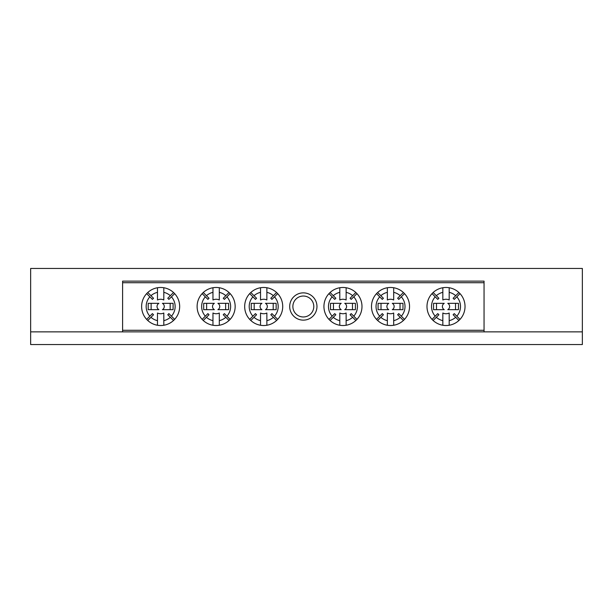 <?xml version="1.0" encoding="UTF-8"?>
<svg xmlns="http://www.w3.org/2000/svg" width="613" height="613" viewBox="0 0 613 613"><rect width="100%" height="100%" fill="white"/><g stroke="black" fill="none" stroke-linecap="round" stroke-linejoin="round"><path stroke-width="0.92" d="M30.65 331.863L30.65 344.552L582.35 344.552L582.35 331.863L30.65 331.863L30.65 268.448L582.35 268.448L582.35 331.863M289.696 306.5A13.632 13.632 0 0 1 303.328 292.868A13.632 13.632 0 0 1 316.967 306.5A13.632 13.632 0 0 1 303.328 320.132A13.632 13.632 0 0 1 289.696 306.5M313.795 306.5A10.467 10.467 0 0 0 303.328 296.033A10.467 10.467 0 0 0 292.868 306.5A10.467 10.467 0 0 0 303.328 316.967A10.467 10.467 0 0 0 313.795 306.5M122.6 331.863L122.6 281.137L484.055 281.137L484.055 282.723L122.6 282.723M122.6 330.277L484.055 330.277L484.055 282.723M484.055 330.277L484.055 331.863M261.812 309.672L251.246 309.672L251.246 303.328L261.812 303.328M261.943 309.672A3.624 3.624 0 0 1 261.943 303.328M266.87 320.645A14.497 14.497 0 0 0 273.367 317.296L276.578 320.499A19.026 19.026 0 0 1 266.87 325.258L266.87 313.013A7.249 7.249 0 0 1 260.525 313.013L260.525 320.645A14.497 14.497 0 0 1 254.02 317.296L256.586 314.73A10.873 10.873 0 0 1 255.468 313.603L249.698 319.381A19.026 19.026 0 0 0 260.525 325.258L260.525 320.645M276.578 320.499A19.026 19.026 0 0 0 276.578 292.501L273.367 295.704A14.497 14.497 0 0 0 266.87 292.355L266.87 299.987A7.249 7.249 0 0 0 260.525 299.987L260.525 292.355A14.497 14.497 0 0 0 254.02 295.704L256.586 298.27A10.873 10.873 0 0 0 255.468 299.397L252.901 296.83A14.497 14.497 0 0 0 252.901 316.17M266.87 325.258A19.026 19.026 0 0 1 260.525 325.258M260.525 292.355L260.525 287.742A19.026 19.026 0 0 0 249.698 319.381M249.698 293.619L252.901 296.83M250.817 320.499L254.02 317.296M277.697 319.381L274.494 316.17A14.497 14.497 0 0 0 274.494 296.83L277.697 293.619M266.87 292.355L266.87 287.742A19.026 19.026 0 0 0 260.525 287.742M276.578 292.501A19.026 19.026 0 0 0 266.87 287.742M254.02 295.704L250.817 292.501M274.494 296.83L271.919 299.397A10.873 10.873 0 0 0 270.8 298.27L273.367 295.704M273.367 317.296L270.8 314.73A10.873 10.873 0 0 0 271.919 313.603L274.494 316.17M265.452 303.328A3.624 3.624 0 0 1 265.452 309.672L276.149 309.672L276.149 303.328L265.582 303.328M254.18 303.328L254.18 309.672M273.206 309.672L273.206 303.328M341.081 309.672L330.514 309.672L330.514 303.328L341.081 303.328M341.211 309.672A3.624 3.624 0 0 1 341.211 303.328M346.13 320.645A14.497 14.497 0 0 0 352.636 317.296L355.846 320.499A19.026 19.026 0 0 1 346.13 325.258L346.13 313.013A7.249 7.249 0 0 1 339.794 313.013L339.794 320.645A14.497 14.497 0 0 1 333.288 317.296L335.855 314.73A10.873 10.873 0 0 1 334.736 313.603L328.959 319.381A19.026 19.026 0 0 0 339.794 325.258L339.794 320.645M355.846 320.499A19.026 19.026 0 0 0 355.846 292.501L352.636 295.704A14.497 14.497 0 0 0 346.13 292.355L346.13 299.987A7.249 7.249 0 0 0 339.794 299.987L339.794 292.355A14.497 14.497 0 0 0 333.288 295.704L335.855 298.27A10.873 10.873 0 0 0 334.736 299.397L332.169 296.83A14.497 14.497 0 0 0 332.169 316.17M346.13 325.258A19.026 19.026 0 0 1 339.794 325.258M339.794 292.355L339.794 287.742A19.026 19.026 0 0 0 328.959 319.381M328.959 293.619L332.169 296.83M330.085 320.499L333.288 317.296M356.965 319.381L353.755 316.17A14.497 14.497 0 0 0 353.755 296.83L356.965 293.619M346.13 292.355L346.13 287.742A19.026 19.026 0 0 0 339.794 287.742M355.846 292.501A19.026 19.026 0 0 0 346.13 287.742M333.288 295.704L330.085 292.501M353.755 296.83L351.188 299.397A10.873 10.873 0 0 0 350.069 298.27L352.636 295.704M352.636 317.296L350.069 314.73A10.873 10.873 0 0 0 351.188 313.603L353.755 316.17M344.721 303.328A3.624 3.624 0 0 1 344.721 309.672L355.41 309.672L355.41 303.328L344.851 303.328M333.449 303.328L333.449 309.672M352.475 309.672L352.475 303.328M158.767 309.672L148.2 309.672L148.2 303.328L158.767 303.328M158.897 309.672A3.624 3.624 0 0 1 158.897 303.328M163.817 320.645A14.497 14.497 0 0 0 170.322 317.296L173.525 320.499A19.026 19.026 0 0 1 163.817 325.258L163.817 313.013A7.249 7.249 0 0 1 157.48 313.013L157.48 320.645A14.497 14.497 0 0 1 150.974 317.296L153.541 314.73A10.873 10.873 0 0 1 152.422 313.603L146.645 319.381A19.026 19.026 0 0 0 157.48 325.258L157.48 320.645M173.525 320.499A19.026 19.026 0 0 0 173.525 292.501L170.322 295.704A14.497 14.497 0 0 0 163.817 292.355L163.817 299.987A7.249 7.249 0 0 0 157.48 299.987L157.48 292.355A14.497 14.497 0 0 0 150.974 295.704L153.541 298.27A10.873 10.873 0 0 0 152.422 299.397L149.856 296.83A14.497 14.497 0 0 0 149.856 316.17M163.817 325.258A19.026 19.026 0 0 1 157.48 325.258M157.48 292.355L157.48 287.742A19.026 19.026 0 0 0 146.645 319.381M146.645 293.619L149.856 296.83M147.771 320.499L150.974 317.296M174.651 319.381L171.441 316.17A14.497 14.497 0 0 0 171.441 296.83L174.651 293.619M163.817 292.355L163.817 287.742A19.026 19.026 0 0 0 157.48 287.742M173.525 292.501A19.026 19.026 0 0 0 163.817 287.742M150.974 295.704L147.771 292.501M171.441 296.83L168.874 299.397A10.873 10.873 0 0 0 167.755 298.27L170.322 295.704M170.322 317.296L167.755 314.73A10.873 10.873 0 0 0 168.874 313.603L171.441 316.17M162.399 303.328A3.624 3.624 0 0 1 162.399 309.672L173.096 309.672L173.096 303.328L162.529 303.328M151.135 303.328L151.135 309.672M170.161 309.672L170.161 303.328M444.126 309.672L433.56 309.672L433.56 303.328L444.126 303.328M444.256 309.672A3.624 3.624 0 0 1 444.256 303.328M449.183 320.645A14.497 14.497 0 0 0 455.681 317.296L458.892 320.499A19.026 19.026 0 0 1 449.183 325.258L449.183 313.013A7.249 7.249 0 0 1 442.839 313.013L442.839 320.645A14.497 14.497 0 0 1 436.333 317.296L438.908 314.73A10.873 10.873 0 0 1 437.782 313.603L432.012 319.381A19.026 19.026 0 0 0 442.839 325.258L442.839 320.645M458.892 320.499A19.026 19.026 0 0 0 458.892 292.501L455.681 295.704A14.497 14.497 0 0 0 449.183 292.355L449.183 299.987A7.249 7.249 0 0 0 442.839 299.987L442.839 292.355A14.497 14.497 0 0 0 436.333 295.704L438.908 298.27A10.873 10.873 0 0 0 437.782 299.397L435.215 296.83A14.497 14.497 0 0 0 435.215 316.17M449.183 325.258A19.026 19.026 0 0 1 442.839 325.258M442.839 292.355L442.839 287.742A19.026 19.026 0 0 0 432.012 319.381M432.012 293.619L435.215 296.83M433.13 320.499L436.333 317.296M460.011 319.381L456.808 316.17A14.497 14.497 0 0 0 456.808 296.83L460.011 293.619M449.183 292.355L449.183 287.742A19.026 19.026 0 0 0 442.839 287.742M458.892 292.501A19.026 19.026 0 0 0 449.183 287.742M436.333 295.704L433.13 292.501M456.808 296.83L454.241 299.397A10.873 10.873 0 0 0 453.114 298.27L455.681 295.704M455.681 317.296L453.114 314.73A10.873 10.873 0 0 0 454.241 313.603L456.808 316.17M447.766 303.328A3.624 3.624 0 0 1 447.766 309.672L458.463 309.672L458.463 303.328L447.896 303.328M436.502 303.328L436.502 309.672M455.52 309.672L455.52 303.328M214.251 309.672L203.685 309.672L203.685 303.328L214.251 303.328M214.381 309.672A3.624 3.624 0 0 1 214.381 303.328M219.308 320.645A14.497 14.497 0 0 0 225.806 317.296L229.017 320.499A19.026 19.026 0 0 1 219.308 325.258L219.308 313.013A7.249 7.249 0 0 1 212.964 313.013L212.964 320.645A14.497 14.497 0 0 1 206.458 317.296L209.033 314.73A10.873 10.873 0 0 1 207.907 313.603L202.137 319.381A19.026 19.026 0 0 0 212.964 325.258L212.964 320.645M229.017 320.499A19.026 19.026 0 0 0 229.017 292.501L225.806 295.704A14.497 14.497 0 0 0 219.308 292.355L219.308 299.987A7.249 7.249 0 0 0 212.964 299.987L212.964 292.355A14.497 14.497 0 0 0 206.458 295.704L209.033 298.27A10.873 10.873 0 0 0 207.907 299.397L205.34 296.83A14.497 14.497 0 0 0 205.34 316.17M219.308 325.258A19.026 19.026 0 0 1 212.964 325.258M212.964 292.355L212.964 287.742A19.026 19.026 0 0 0 202.137 319.381M202.137 293.619L205.34 296.83M203.255 320.499L206.458 317.296M230.136 319.381L226.933 316.17A14.497 14.497 0 0 0 226.933 296.83L230.136 293.619M219.308 292.355L219.308 287.742A19.026 19.026 0 0 0 212.964 287.742M229.017 292.501A19.026 19.026 0 0 0 219.308 287.742M206.458 295.704L203.255 292.501M226.933 296.83L224.366 299.397A10.873 10.873 0 0 0 223.239 298.27L225.806 295.704M225.806 317.296L223.239 314.73A10.873 10.873 0 0 0 224.366 313.603L226.933 316.17M217.891 303.328A3.624 3.624 0 0 1 217.891 309.672L228.588 309.672L228.588 303.328L218.021 303.328M206.627 303.328L206.627 309.672M225.645 309.672L225.645 303.328M388.642 309.672L378.075 309.672L378.075 303.328L388.642 303.328M388.772 309.672A3.624 3.624 0 0 1 388.772 303.328M393.692 320.645A14.497 14.497 0 0 0 400.197 317.296L403.4 320.499A19.026 19.026 0 0 1 393.692 325.258L393.692 313.013A7.249 7.249 0 0 1 387.355 313.013L387.355 320.645A14.497 14.497 0 0 1 380.849 317.296L383.416 314.73A10.873 10.873 0 0 1 382.297 313.603L376.52 319.381A19.026 19.026 0 0 0 387.355 325.258L387.355 320.645M403.4 320.499A19.026 19.026 0 0 0 403.4 292.501L400.197 295.704A14.497 14.497 0 0 0 393.692 292.355L393.692 299.987A7.249 7.249 0 0 0 387.355 299.987L387.355 292.355A14.497 14.497 0 0 0 380.849 295.704L383.416 298.27A10.873 10.873 0 0 0 382.297 299.397L379.731 296.83A14.497 14.497 0 0 0 379.731 316.17M393.692 325.258A19.026 19.026 0 0 1 387.355 325.258M387.355 292.355L387.355 287.742A19.026 19.026 0 0 0 376.52 319.381M376.52 293.619L379.731 296.83M377.646 320.499L380.849 317.296M404.526 319.381L401.316 316.17A14.497 14.497 0 0 0 401.316 296.83L404.526 293.619M393.692 292.355L393.692 287.742A19.026 19.026 0 0 0 387.355 287.742M403.4 292.501A19.026 19.026 0 0 0 393.692 287.742M380.849 295.704L377.646 292.501M401.316 296.83L398.749 299.397A10.873 10.873 0 0 0 397.63 298.27L400.197 295.704M400.197 317.296L397.63 314.73A10.873 10.873 0 0 0 398.749 313.603L401.316 316.17M392.274 303.328A3.624 3.624 0 0 1 392.274 309.672L402.971 309.672L402.971 303.328L392.404 303.328M381.01 303.328L381.01 309.672M400.036 309.672L400.036 303.328"/></g></svg>
